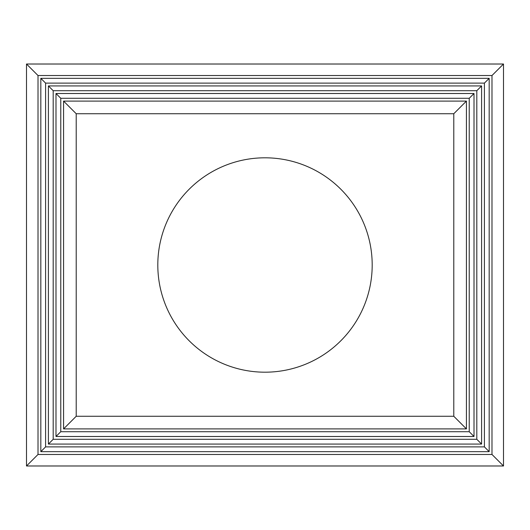 <?xml version="1.0" encoding="UTF-8"?>
<svg xmlns="http://www.w3.org/2000/svg" width="530" height="530" viewBox="0 0 530 530"><rect width="100%" height="100%" fill="white"/><g stroke="black" fill="none" stroke-linecap="round" stroke-linejoin="round"><path stroke-width="0.79" d="M157.807 265A107.193 107.193 0 0 0 265 372.192A107.193 107.193 0 0 0 372.192 265A107.193 107.193 0 0 0 265 157.807A107.193 107.193 0 0 0 157.807 265M474.005 93.512L474.005 436.488L469.235 431.718L469.235 98.282L474.005 93.512L55.994 93.512L55.994 436.488L60.764 431.718L60.764 98.282L55.994 93.512M453.786 416.269L466.426 428.909L466.426 101.091L63.573 101.091L63.573 428.909L76.214 416.269L453.786 416.269L453.786 113.731L466.426 101.091M481.591 85.926L481.591 444.074L476.815 439.297L476.815 90.703L481.591 85.926L48.409 85.926L48.409 444.074L53.185 439.297L53.185 90.703L48.409 85.926M489.177 78.341L489.177 451.659L484.4 446.883L484.4 83.117L489.177 78.341L40.823 78.341L40.823 451.659L45.6 446.883L45.6 83.117L40.823 78.341M503.5 465.983L491.986 454.468L491.986 75.532L503.5 64.017L26.5 64.017L26.5 465.983L503.5 465.983L503.5 64.017M453.786 113.731L76.214 113.731L76.214 416.269M76.214 113.731L63.573 101.091M489.177 451.659L40.823 451.659M484.4 446.883L45.6 446.883M481.591 444.074L48.409 444.074M476.815 439.297L53.185 439.297M474.005 436.488L55.994 436.488M469.235 431.718L60.764 431.718M466.426 428.909L63.573 428.909M491.986 75.532L38.014 75.532L26.5 64.017M484.4 83.117L45.6 83.117M476.815 90.703L53.185 90.703M469.235 98.282L60.764 98.282M491.986 454.468L38.014 454.468L26.5 465.983M38.014 75.532L38.014 454.468"/></g></svg>

